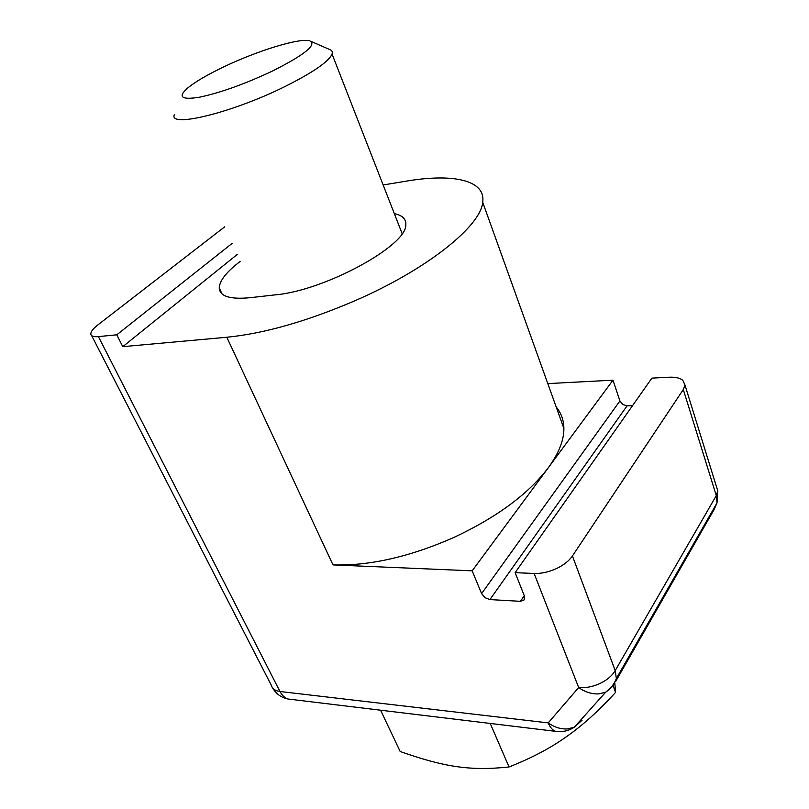<?xml version="1.0" encoding="UTF-8"?>
<svg xmlns="http://www.w3.org/2000/svg" width="809" height="809" viewBox="0 0 809 809"><rect width="100%" height="100%" fill="white"/><g stroke="black" fill="none" stroke-linecap="round" stroke-linejoin="round"><path stroke-width="1.21" d="M524.283 595.697L520.44 601.32L524.171 599.894L524.374 595.92L515.121 572.661L651.892 378.127L669.033 377.216C675.313 376.933 679.904 377.955 682.806 380.27L684.98 385.054L683.302 389.534L572.428 555.975C568.96 561.011 563.509 565.269 556.066 568.757C548.532 572.115 541.221 573.682 534.122 573.47L578.668 687.539C585.22 692.14 591.915 694.253 598.751 693.889L605.628 692.241L613.525 685.193L616.377 678.721L615.204 670.6C612.049 675.859 606.932 680.177 599.843 683.565C592.653 686.801 585.595 688.135 578.668 687.539L548.219 722.892C550.13 727.453 552.587 730.264 555.601 731.346L558.837 731.649M582.076 720.232L574.289 727.23L567.594 728.919C560.961 729.334 554.499 727.331 548.219 722.892L279.975 691.503L98.415 336.615C93.601 337.029 91.063 336.16 90.81 333.986L90.81 333.895C90.851 331.569 93.187 328.585 97.818 324.965L224.75 226.783M383.153 184.978L406.381 181.125C452.767 173.257 485.885 179.992 482.71 202.25C480.9 226.004 427.536 269.245 354.979 300.726C306.854 321.365 264.138 333.541 226.813 337.252L332.984 564.904L472.173 570.83L612.969 380.179L619.916 400.92L481.598 593.604L484.995 597.689L489.92 599.58L627.086 405.835L622.728 404.49L619.916 400.92M556.208 407.008C561.193 413.015 563.752 420.154 563.883 428.406C563.994 440.167 558.837 453.242 548.391 467.622C528.388 494.036 496.746 517.376 453.475 537.641C409.536 556.926 369.369 566.007 332.984 564.904M174.34 114.656C168.262 128.237 231.971 112.876 284.606 86.715C312.921 72.547 328.737 61.656 332.054 54.041C332.823 51.655 331.791 50.037 328.939 49.207L311.232 41.492M272.512 71.03C304.781 54.709 317.199 44.647 309.766 40.854C299.856 37.629 257.262 50.755 223.577 66.955C207.276 74.762 195.303 81.78 187.658 88.019C177.484 97.07 181.459 100.124 199.601 97.181C220.574 92.722 244.874 84.005 272.512 71.03M614.83 683.413L615.588 692.373C598.458 711.091 581.995 725.916 566.209 736.857C550.585 748.042 531.533 758.084 509.043 766.972C469.847 771.108 444.333 766.983 400.192 751.531L380.574 710.201M613.131 685.84L615.588 692.373M490.224 723.448L509.043 766.972M394.327 213.637C402.356 215.305 406.179 219.017 405.794 224.76C407.362 245.37 324.905 290.562 275.616 294.82L249.961 297.712C229.928 299.593 219.694 296.327 219.249 287.903C219.623 280.561 226.631 271.703 240.283 261.347M627.086 405.835L632.567 405.622M520.44 601.32L489.92 599.58M481.598 593.604L472.173 570.83M612.969 380.179L547.804 383.608M515.121 572.661L534.122 573.47M98.415 336.615L116.789 334.805L122.776 346.667L226.813 337.252M232.193 243.337L116.789 334.805M237.199 254.481L122.776 346.667M716.471 486.684L717.755 490.83L716.289 495.634L716.996 502.986L713.973 509.822L615.861 681.107M683.302 389.534L716.289 495.634L615.204 670.6L572.428 555.975M291.422 699.431L288.196 699.037C284.819 698.015 282.078 695.497 279.975 691.503C275.252 690.866 272.4 688.864 271.419 685.496L91.639 335.593M684.98 385.054L717.755 490.83L716.996 502.986L616.418 678.346C614.253 684.131 610.664 688.762 605.628 692.241L574.289 727.23C568.545 730.931 562.316 732.307 555.601 731.346L288.196 699.037C281.35 697.671 276.152 693.96 272.603 687.933M402.113 233.568L332.054 54.041M222.02 293.91L219.249 287.903M482.71 202.25L563.883 428.406"/></g></svg>
